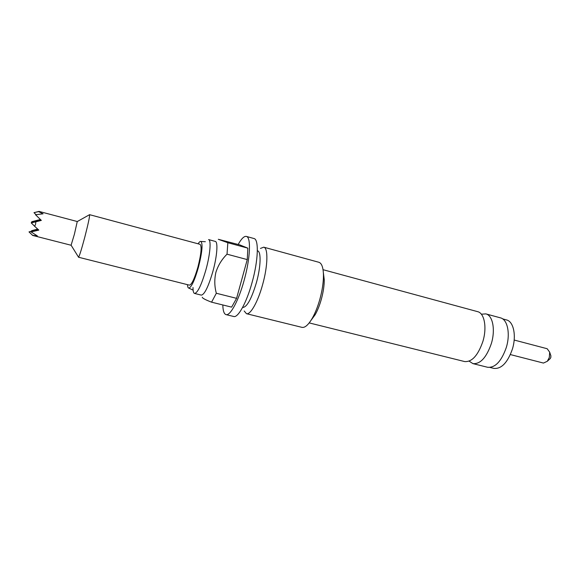 <?xml version="1.0" encoding="UTF-8"?>
<svg xmlns="http://www.w3.org/2000/svg" width="580" height="580" viewBox="0 0 580 580"><rect width="100%" height="100%" fill="white"/><g stroke="black" fill="none" stroke-linecap="round" stroke-linejoin="round"><path stroke-width="0.87" d="M481.335 314.193L485.859 313.889C492.732 315.346 495.588 329.744 491.347 343.563C486.475 357.548 480.334 364.233 472.932 363.624L469.126 361.151M193.01 287.506C192.988 291.124 193.502 293.103 194.568 293.444C197.693 292.885 201.506 284.911 206.001 269.512C210.192 254.381 211.345 239.881 208.568 239.583L215.281 241.403C218.16 241.73 217.116 256.215 212.925 271.302C208.423 286.658 204.551 294.596 201.311 295.118L194.568 293.444M550.804 355.576L550.855 357.469L549.956 358.853M514.163 340.032L547.179 348.732L549.68 352.176L549.318 357.418L547.317 361.275L543.453 363.065L510.385 354.576M490.013 367.445L493.899 368.409C501.453 369.083 507.63 362.616 512.43 349C516.591 335.537 513.525 321.429 506.507 319.928L502.642 318.877M309.198 322.908L464.652 361.565C471.953 362.145 478.036 355.41 482.901 341.373C487.149 327.497 484.394 313.084 477.63 311.656L323.038 269.693M323.372 272.781L324.256 279.719C324.271 285.628 323.277 292.211 321.276 299.461C319.58 305.421 317.536 310.517 315.15 314.737L310.996 320.37M472.932 363.624L487.606 367.27C495.204 367.938 501.439 361.325 506.318 347.442C510.552 333.717 507.507 319.363 500.46 317.855L485.859 313.889M84.687 237.568C81.403 249.806 79.344 256.36 78.503 257.23L189.428 285.15C191.719 284.686 194.561 278.625 197.947 266.959C201.238 253.801 201.942 246.261 200.049 244.325L89.574 214.673C89.842 216.231 88.211 223.865 84.687 237.568M77.278 221.553L89.574 214.673M35.974 214.629L33.988 212.657L38.998 211.395L77.256 221.524L74.4 234.24L71.086 245.246L32.705 235.444L29 231.899L38.476 229.796M31.878 222.676L31.494 222.285L41.064 220.139L31.204 222.858L35.808 221.828L35.605 224.163L34.655 226.287L38.816 230.115L31.088 231.906L37.337 235.908L32.407 235.292M31.944 231.072L31.588 230.731L37.678 229.071M198.106 243.803C199.31 241.896 200.274 241.12 200.999 241.469C202.957 244.093 202.101 252.699 198.432 267.286C194.699 280.205 191.509 287.144 188.87 288.108C188.065 288.057 187.601 286.911 187.478 284.664M211.577 302.18L231.616 307.132L236.589 298.345L247.261 259.594L247.849 248.16L239.765 244.89L218.312 239.308L227.838 242.723L227.026 254.185C221.835 259.296 218.131 265.321 215.919 272.259C214.303 279.335 214.44 286.332 216.325 293.255L211.577 302.18C205.501 299.838 202.398 298.2 202.253 297.25M260.464 248.429L263.755 247.174C268.272 247.834 267.895 265.959 262.602 284.678C257.911 301.897 250.386 315.085 246.456 313.693L244.194 310.996M263.755 247.174L318.877 262.283C321.762 263.219 323.292 267.547 323.459 275.261C323.473 282.489 322.255 290.565 319.798 299.498C317.702 306.827 315.201 313.077 312.279 318.246C308.379 324.901 304.935 327.932 301.955 327.352L246.456 313.693M257.346 250.77L257.527 250.821C261.297 251.365 260.877 266.807 256.389 282.707C251.51 298.867 246.978 307.125 242.795 307.473L242.614 307.429M238.177 244.463C241.411 238.67 244.137 235.987 246.355 236.415C251.183 237.039 250.35 258.209 244.144 280.299C238.641 300.599 230.195 316.151 226.019 314.614C224.032 313.983 222.959 310.771 222.814 304.957M246.355 236.415L253.975 238.525C258.977 239.199 258.31 260.348 252.112 282.358C246.616 302.601 238.032 318.058 233.704 316.484L226.019 314.614M247.261 259.594L227.026 254.185M216.325 293.255L236.589 298.345M227.838 242.723L247.849 248.16M40.687 219.769L31.494 222.285M38.005 229.368L29 231.899M32.154 222.104L31.77 221.727L40.651 219.733M31.588 230.731L37.947 229.317M38.498 229.818L31.088 231.906M34.655 226.287L31.204 222.858M33.988 212.657L38.548 211.627L43.072 213.817L35.532 214.745L41.34 220.4L35.808 221.828M38.998 211.395L38.548 211.627M31.77 221.727L40.397 219.494M192.785 290.007L188.87 288.108M205.342 241.715L200.999 241.469M550.311 358.52L547.317 361.275M71.115 245.231L78.416 256.983M315.15 314.737L312.279 318.246M324.256 279.719L323.459 275.261M550.957 356.04L549.68 352.176"/></g></svg>
